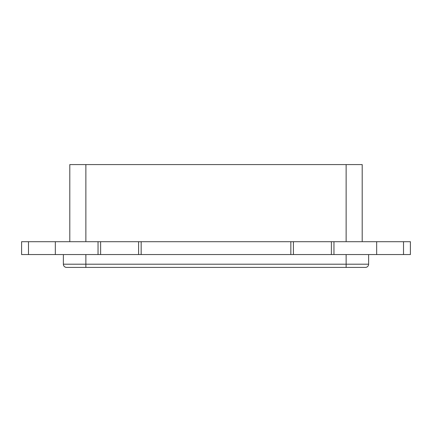 <?xml version="1.0" encoding="UTF-8"?>
<svg xmlns="http://www.w3.org/2000/svg" width="432" height="432" viewBox="0 0 432 432"><rect width="100%" height="100%" fill="white"/><g stroke="black" fill="none" stroke-linecap="round" stroke-linejoin="round"><path stroke-width="0.65" d="M69.8 241.704L69.8 164.587L362.2 164.587L362.2 241.704M403.515 241.704L403.515 254.556L410.4 254.556L410.4 241.704L21.6 241.704L21.6 254.556L98.042 254.556L98.042 241.704M290.839 241.704L290.839 254.556L98.042 254.556M333.958 241.704L333.958 254.556L290.839 254.556M141.161 241.704L141.161 254.556M55.339 241.704L55.339 254.556M63.374 254.556L63.374 264.2A3.213 3.213 0 0 0 66.587 267.413L365.413 267.413A3.213 3.213 0 0 0 368.626 264.2A3.213 3.213 0 0 1 365.413 267.413M368.626 254.556L368.626 264.2L346.135 264.2L346.135 267.413M333.958 254.556L376.661 254.556L376.661 241.704M403.515 254.556L376.661 254.556M346.135 164.587L346.135 241.704M85.865 164.587L85.865 241.704M293.409 241.704L293.409 254.556M138.591 241.704L138.591 254.556M100.618 241.704L100.618 254.556M28.485 241.704L28.485 254.556M346.135 254.556L346.135 264.2L85.865 264.2L85.865 267.413M85.865 254.556L85.865 264.2L63.374 264.2M331.382 241.704L331.382 254.556"/></g></svg>
